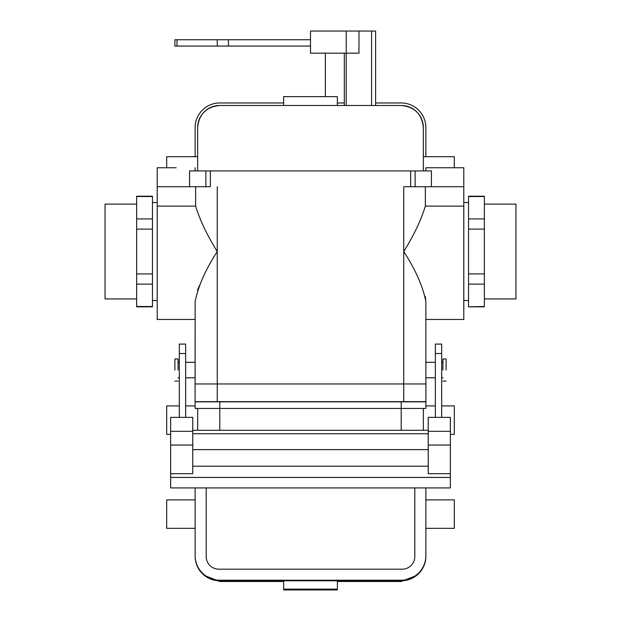 <?xml version="1.0" encoding="UTF-8"?>
<svg xmlns="http://www.w3.org/2000/svg" width="621" height="621" viewBox="0 0 621 621"><rect width="100%" height="100%" fill="white"/><g stroke="black" fill="none" stroke-linecap="round" stroke-linejoin="round"><path stroke-width="0.93" d="M463.802 319.473L463.802 170.915L463.802 186.719L415.123 186.719L415.123 170.915L431.424 170.915L189.576 170.915L415.123 170.915L415.123 186.719L403.743 186.719L403.743 383.957L195.095 383.957L195.095 401.655L217.257 401.655L195.095 401.655L195.126 301.697L195.126 383.957L217.257 383.957L217.257 401.655L403.743 401.655L217.257 401.655L217.257 383.957L403.743 383.957L403.743 401.655L425.905 401.655L403.743 401.655L403.743 383.957L425.905 383.957L425.905 401.655L425.905 383.957L403.743 383.957L403.743 251.521C413.858 235.312 421.061 220.176 425.354 206.125L463.802 206.125L463.802 186.719L403.743 186.719L403.743 251.521C415.62 269.918 422.994 286.646 425.874 301.697L425.874 383.957L425.874 301.697C422.994 286.646 415.62 269.918 403.743 251.521C413.858 235.312 421.061 220.176 425.354 206.125L463.802 206.125L463.802 319.473L425.874 319.473L463.802 319.473M425.245 296.364L425.703 299.058L425.245 296.364M425.354 186.719L425.354 206.125L425.354 186.719M468.545 196.205L484.349 196.205L468.545 196.205L468.545 218.926L484.349 218.926L484.349 306.836L468.545 306.836L484.349 306.518L484.349 273.923L468.545 273.923L468.545 306.518L468.545 284.115L484.349 284.115L468.545 284.115L468.545 273.923L484.349 273.923L484.349 196.205L468.545 196.205M515.958 298.934L515.958 204.107L484.349 204.107L515.958 204.107L515.958 298.934L484.349 298.934L515.958 298.934M468.545 218.926L468.545 229.11L484.349 229.11L468.545 229.11L468.545 273.923L468.545 218.926L484.349 218.926L484.349 196.515L468.545 196.515L468.545 218.926M152.456 229.11L152.456 218.926L136.651 218.926L136.651 229.11L152.456 229.11L152.456 196.205L136.651 196.205L136.651 284.115L152.456 284.115L152.456 273.923L136.651 273.923L136.651 306.836L152.456 306.836L136.651 306.518L152.456 306.836L152.456 229.11L136.651 229.11L136.651 273.923L152.456 273.923L152.456 229.11M105.042 204.107L105.042 298.934L105.042 204.107L136.651 204.107L105.042 204.107M446.103 370.054L446.103 358.985L446.103 370.054M442.936 370.054L442.936 358.985L446.103 358.985L442.936 358.985L442.936 370.054M205.877 186.719L210.348 186.719L210.348 170.915L210.348 186.719L157.198 186.719L157.198 170.915L157.198 319.473L195.126 319.473L157.198 319.473L157.198 206.125L195.646 206.125C199.939 220.176 207.142 235.312 217.257 251.521C205.419 269.848 198.037 286.576 195.126 301.697C198.037 286.576 205.419 269.848 217.257 251.521L217.257 383.957L217.257 251.521C207.142 235.312 199.939 220.176 195.646 206.125L157.198 206.125L157.198 186.719L189.576 186.719L189.576 170.915L189.576 186.719L205.877 186.719L205.877 170.915L205.877 186.719M195.646 186.719L195.646 206.125L195.646 186.719M197.494 290.333L199.17 285.97L197.494 290.333M176.162 167.755L157.198 167.755L157.198 170.915L157.198 167.755L176.162 167.755M444.838 167.755L425.874 167.755L425.874 170.915L425.874 167.755L463.802 167.755L444.838 167.755M174.897 370.054L174.897 358.985L174.897 370.054M178.064 370.054L178.064 358.985L174.897 358.985L178.064 358.985L178.064 370.054M192.758 445.04L192.758 417.366L170.635 417.366L170.635 473.691L192.758 473.691L192.758 445.04L170.635 445.04M435.352 353.528L441.678 353.528L441.678 344.088L435.352 344.088L435.352 417.366L450.365 417.366L450.365 487.927L170.635 487.927L170.635 473.691M435.352 417.366L428.242 417.366L428.242 473.691L450.365 473.691M170.635 477.433L450.365 477.433M185.648 353.528L179.322 353.528L179.322 344.088L185.648 344.088L185.648 417.366M179.322 353.528L179.322 417.366M192.758 433.761L428.242 433.761M192.758 430.299L428.242 430.299M441.678 353.528L441.678 417.366M423.343 430.299L423.343 408.455M401.213 430.299L401.213 408.455L425.874 408.455L425.874 401.818L195.126 401.818L195.126 408.455L401.213 408.455L401.213 401.818M197.657 430.299L197.657 408.455L197.657 430.299M170.635 434.374L166.684 434.374L166.684 405.924L179.322 405.924M195.126 408.455L195.126 401.818M450.365 434.374L454.316 434.374L454.316 405.924L441.678 405.924M416.474 575.52L401.213 581.489L401.213 580.208L219.787 580.208A24.654 24.561 -0 0 1 195.126 555.648L195.126 487.927M206.195 487.927L206.195 556.595A12.645 12.599 180 0 0 218.833 569.185L402.167 569.185A12.645 12.599 -0 0 0 414.805 556.595L414.805 487.927M195.126 555.648L195.126 556.23A24.654 24.561 -0 0 0 219.787 580.79L401.213 580.79A24.654 24.561 180 0 0 425.874 556.23L425.874 487.927M337.366 581.489L401.213 581.489M204.526 575.52L219.787 581.489L283.634 581.489M195.126 528.331L166.684 528.331L166.684 499.882L195.126 499.882M425.874 555.648A24.654 24.561 180 0 1 401.213 580.208M425.874 528.331L454.316 528.331L454.316 499.882L425.874 499.882M337.366 589.127L283.634 589.127L283.634 589.95L337.366 589.95L337.366 580.79M283.634 589.127L283.634 580.79M152.456 218.926L136.651 218.926L136.651 196.515L152.456 196.515L152.456 218.926M152.456 284.115L136.651 284.115L136.651 306.518L152.456 306.518L152.456 284.115M358.985 31.05L358.985 53.173L310.5 53.173L310.5 31.05L371.575 31.05L371.575 105.485M325.357 53.173L325.357 96.635M346.215 31.05L346.215 105.485M371.575 31.05L375.612 31.05L375.612 105.485M310.5 46.063L174.897 46.063L174.897 39.744L217.257 39.744L217.257 46.063M310.5 39.744L217.257 39.744M401.213 105.485A22.123 22.123 0 0 1 423.343 127.615C422.109 114.241 414.735 106.866 401.213 105.485L283.634 105.485L283.634 96.635L337.366 96.635L337.366 105.485M423.343 170.915L423.343 127.615M425.874 156.694L425.874 127.615A24.654 24.654 0 0 0 401.213 102.962L375.612 102.962M219.787 105.485A22.123 22.123 0 0 0 197.657 127.615C198.891 114.241 206.265 106.866 219.787 105.485L283.634 105.485M195.126 156.694L195.126 127.615A24.654 24.654 0 0 1 219.787 102.962L283.634 102.962M337.366 102.962L344.321 102.962M197.657 170.915L197.657 127.615M166.684 167.755L166.684 156.694L197.657 156.694M454.316 167.755L454.316 156.694L423.343 156.694M217.257 186.719L217.257 251.521L217.257 186.719M431.424 186.719L431.424 170.915L431.424 186.719M410.652 186.719L410.652 170.915L410.652 186.719M428.242 431.323L450.365 431.323M428.242 445.04L450.365 445.04M192.758 466.192L428.242 466.192M192.758 431.323L170.635 431.323M192.758 449.612L428.242 449.612M219.787 430.299L219.787 401.818M219.787 581.489L219.787 580.208M344.321 53.173L344.321 105.485M177.008 46.063L177.008 39.744M228.427 46.063L228.427 39.744M463.802 300.51L468.545 300.51L463.802 300.51M463.802 202.524L468.545 202.524L463.802 202.524M136.651 196.205L152.456 196.205L136.651 196.205M136.651 298.934L105.042 298.934L136.651 298.934M157.198 202.524L152.456 202.524L157.198 202.524M157.198 300.51L152.456 300.51L157.198 300.51M442.936 381.115L446.103 381.115L442.936 381.115M425.874 377.793L435.352 377.793L425.874 377.793M441.678 377.793L442.936 377.793L441.678 377.793M425.874 362.307L435.352 362.307L425.874 362.307M441.678 362.307L442.936 362.307L441.678 362.307M195.126 167.755L195.126 170.915L195.126 167.755M463.802 167.755L463.802 170.915L463.802 167.755M178.064 381.115L174.897 381.115L178.064 381.115M195.126 362.307L185.648 362.307L195.126 362.307M179.322 362.307L178.064 362.307L179.322 362.307M195.126 377.793L185.648 377.793L195.126 377.793M179.322 377.793L178.064 377.793L179.322 377.793M484.349 306.836L468.545 306.836L484.349 306.836M425.874 405.924L435.352 405.924M195.126 405.924L185.648 405.924"/></g></svg>
